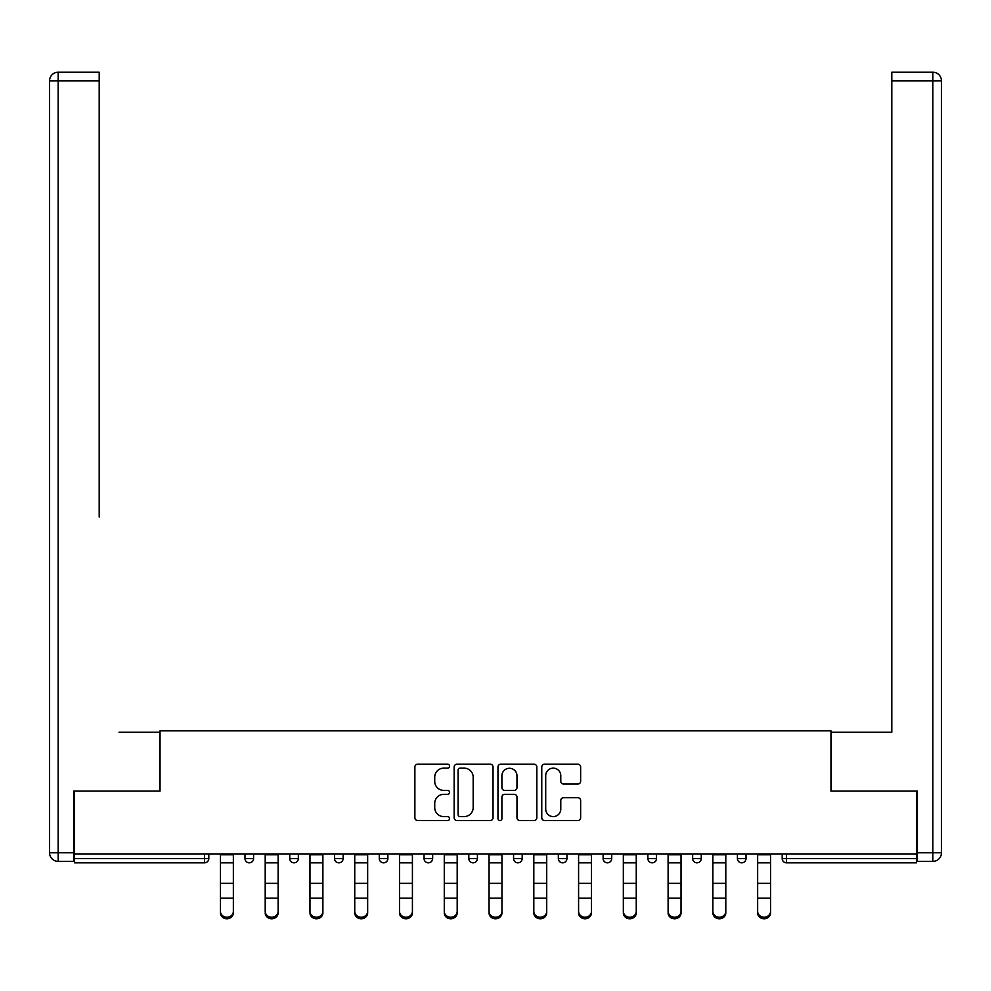 <?xml version="1.0" encoding="UTF-8"?>
<svg xmlns="http://www.w3.org/2000/svg" width="991" height="991" viewBox="0 0 991 991"><rect width="100%" height="100%" fill="white"/><g stroke="black" fill="none" stroke-linecap="round" stroke-linejoin="round"><path stroke-width="1.49" d="M449.592 766.179A1.97 1.97 0 0 0 447.61 764.197L417.682 764.197A2.812 2.812 0 0 0 414.87 767.022L414.87 817.724A2.812 2.812 0 0 0 417.682 820.536L447.61 820.536A1.97 1.97 0 0 0 449.592 818.566A1.97 1.97 0 0 0 447.61 816.596L443.745 816.596A9.018 9.018 0 0 1 434.727 807.578L434.727 803.354A9.018 9.018 0 0 1 443.745 794.336L447.61 794.336A1.97 1.97 0 0 0 449.592 792.366A1.97 1.97 0 0 0 447.61 790.397L443.745 790.397A9.018 9.018 0 0 1 434.727 781.379L434.727 777.155A9.018 9.018 0 0 1 443.745 768.149L447.61 768.149A1.97 1.97 0 0 0 449.592 766.179M577.815 784.054A2.812 2.812 0 0 0 580.639 781.242L580.639 767.022A2.812 2.812 0 0 0 577.815 764.197L544.579 764.197A2.812 2.812 0 0 0 541.767 767.022L541.767 817.724A2.812 2.812 0 0 0 544.579 820.536L577.815 820.536A2.812 2.812 0 0 0 580.639 817.724L580.639 800.542A2.812 2.812 0 0 0 577.815 797.718L563.594 797.718A2.812 2.812 0 0 0 560.782 800.542L560.782 809.065A7.532 7.532 0 0 1 553.238 816.596A7.532 7.532 0 0 1 545.707 809.065L545.707 775.68A7.532 7.532 0 0 1 553.238 768.149A7.532 7.532 0 0 1 560.782 775.68L560.782 781.242A2.812 2.812 0 0 0 563.594 784.054L577.815 784.054M74.511 853.92L74.511 791.078L160.034 791.078L160.034 730.813L830.966 730.813L830.966 791.078L916.489 791.078L916.489 853.92L74.511 853.92L74.511 858.516L204.518 858.516L204.518 853.92M493.035 767.022A2.812 2.812 0 0 0 490.223 764.197L456.975 764.197A2.812 2.812 0 0 0 454.163 767.022L454.163 817.724A2.812 2.812 0 0 0 456.975 820.536L490.223 820.536A2.812 2.812 0 0 0 493.035 817.724L493.035 767.022M500.777 764.197L534.025 764.197A2.812 2.812 0 0 1 536.837 767.022L536.837 817.724A2.812 2.812 0 0 1 534.025 820.536L519.792 820.536A2.812 2.812 0 0 1 516.98 817.724L516.98 797.16A2.812 2.812 0 0 0 514.156 794.336L504.729 794.336A2.812 2.812 0 0 0 501.904 797.16L501.904 818.566A1.97 1.97 0 0 1 499.935 820.536A1.97 1.97 0 0 1 497.965 818.566L497.965 767.022A2.812 2.812 0 0 1 500.777 764.197M204.518 862.827A4.298 4.298 0 0 0 208.816 858.516L204.518 858.516L204.518 862.827A4.298 4.298 0 0 0 208.816 858.516L208.816 853.92L208.816 858.516A4.298 4.298 0 0 1 204.518 862.827L74.511 862.827L74.511 858.516M916.489 853.92L916.489 862.827L786.482 862.827A4.298 4.298 0 0 1 782.184 858.516L782.184 853.92L782.184 858.516A4.298 4.298 0 0 0 786.482 862.827A4.298 4.298 0 0 1 782.184 858.516L916.489 858.516M244.975 853.92L244.975 858.516L244.975 853.92M249.286 862.827A4.298 4.298 0 0 1 244.975 858.516A4.298 4.298 0 0 0 249.286 862.827A4.298 4.298 0 0 0 253.585 858.516L253.585 853.92L253.585 858.516A4.298 4.298 0 0 1 249.286 862.827A4.298 4.298 0 0 1 244.975 858.516L253.585 858.516A4.298 4.298 0 0 1 249.286 862.827M289.744 853.92L289.744 858.516L289.744 853.92M298.353 853.92L298.353 858.516L298.353 853.92M334.512 853.92L334.512 858.516L334.512 853.92M343.121 853.92L343.121 858.516L343.121 853.92M379.28 853.92L379.28 858.516L379.28 853.92M387.89 853.92L387.89 858.516L387.89 853.92M424.049 853.92L424.049 858.516L424.049 853.92M432.658 853.92L432.658 858.516L432.658 853.92M477.427 853.92L477.427 858.516L468.817 858.516A4.298 4.298 0 0 0 473.116 862.827A4.298 4.298 0 0 1 468.817 858.516L468.817 853.92M513.573 853.92L513.573 858.516L513.573 853.92M522.183 853.92L522.183 858.516L522.183 853.92M558.342 853.92L558.342 858.516L558.342 853.92M566.951 853.92L566.951 858.516A4.298 4.298 0 0 1 562.653 862.827A4.298 4.298 0 0 1 558.342 858.516L566.951 858.516A4.298 4.298 0 0 1 562.653 862.827M603.11 853.92L603.11 858.516L603.11 853.92M611.72 853.92L611.72 858.516L611.72 853.92M647.879 853.92L647.879 858.516L647.879 853.92M656.488 853.92L656.488 858.516L656.488 853.92M692.647 853.92L692.647 858.516L692.647 853.92M701.256 853.92L701.256 858.516L701.256 853.92M737.415 853.92L737.415 858.516L737.415 853.92M746.025 853.92L746.025 858.516L746.025 853.92M294.042 862.827A4.298 4.298 0 0 1 289.744 858.516A4.298 4.298 0 0 0 294.042 862.827A4.298 4.298 0 0 0 298.353 858.516A4.298 4.298 0 0 1 294.042 862.827A4.298 4.298 0 0 1 289.744 858.516L298.353 858.516A4.298 4.298 0 0 1 294.042 862.827M338.811 862.827A4.298 4.298 0 0 1 334.512 858.516A4.298 4.298 0 0 0 338.811 862.827A4.298 4.298 0 0 0 343.121 858.516A4.298 4.298 0 0 1 338.811 862.827A4.298 4.298 0 0 1 334.512 858.516L343.121 858.516A4.298 4.298 0 0 1 338.811 862.827M383.579 862.827A4.298 4.298 0 0 1 379.28 858.516A4.298 4.298 0 0 0 383.579 862.827A4.298 4.298 0 0 0 387.89 858.516A4.298 4.298 0 0 1 383.579 862.827A4.298 4.298 0 0 1 379.28 858.516L387.89 858.516A4.298 4.298 0 0 1 383.579 862.827M428.347 862.827A4.298 4.298 0 0 1 424.049 858.516A4.298 4.298 0 0 0 428.347 862.827A4.298 4.298 0 0 0 432.658 858.516A4.298 4.298 0 0 1 428.347 862.827A4.298 4.298 0 0 1 424.049 858.516L432.658 858.516A4.298 4.298 0 0 1 428.347 862.827M473.116 862.827A4.298 4.298 0 0 0 477.427 858.516A4.298 4.298 0 0 1 473.116 862.827A4.298 4.298 0 0 1 468.817 858.516M517.884 862.827A4.298 4.298 0 0 1 513.573 858.516L522.183 858.516A4.298 4.298 0 0 1 517.884 862.827A4.298 4.298 0 0 0 522.183 858.516A4.298 4.298 0 0 1 517.884 862.827M607.421 862.827A4.298 4.298 0 0 1 603.11 858.516A4.298 4.298 0 0 0 607.421 862.827A4.298 4.298 0 0 0 611.72 858.516A4.298 4.298 0 0 1 607.421 862.827A4.298 4.298 0 0 1 603.11 858.516L611.72 858.516M652.189 862.827A4.298 4.298 0 0 1 647.879 858.516A4.298 4.298 0 0 0 652.189 862.827A4.298 4.298 0 0 0 656.488 858.516A4.298 4.298 0 0 1 652.189 862.827A4.298 4.298 0 0 1 647.879 858.516L656.488 858.516A4.298 4.298 0 0 1 652.189 862.827M696.958 862.827A4.298 4.298 0 0 1 692.647 858.516L701.256 858.516A4.298 4.298 0 0 1 696.958 862.827A4.298 4.298 0 0 0 701.256 858.516M741.714 862.827A4.298 4.298 0 0 1 737.415 858.516L746.025 858.516A4.298 4.298 0 0 1 741.714 862.827A4.298 4.298 0 0 0 746.025 858.516M460.084 768.149A1.97 1.97 0 0 0 458.102 770.118L458.102 814.627A1.97 1.97 0 0 0 460.084 816.596L464.16 816.596A9.018 9.018 0 0 0 473.178 807.578L473.178 777.155A9.018 9.018 0 0 0 464.16 768.149L460.084 768.149M516.98 775.817A7.532 7.532 0 0 0 509.448 768.285A7.532 7.532 0 0 0 501.904 775.817L501.904 787.585A2.812 2.812 0 0 0 504.729 790.397L514.156 790.397A2.812 2.812 0 0 0 516.98 787.585L516.98 775.817M220.436 899.741L220.436 911.348A6.454 5.859 0 0 0 226.902 917.208A6.454 5.859 0 0 0 233.356 911.348L233.356 912.922A6.454 5.859 180 0 1 226.902 918.781A6.454 5.859 180 0 1 220.436 912.922M233.356 899.741L233.356 912.922M233.356 911.348L233.356 853.92M220.436 911.348L220.436 853.92M49.55 80.828A8.609 8.609 0 0 1 58.159 72.219A8.609 8.609 0 0 0 49.55 80.828L49.55 852.78L49.55 80.828L58.159 80.828L58.159 72.219L99.199 72.219L99.199 80.828L58.159 80.828L58.159 852.78L73.656 852.78L73.656 791.078L159.749 791.078L159.749 732.25L118.994 732.25M99.199 80.828L99.199 517.017M73.656 852.78L73.656 861.39L58.159 861.39A8.609 8.609 0 0 1 49.55 852.78L58.159 852.78L58.159 861.39M872.006 732.25L891.801 732.25L891.801 72.219L932.841 72.219L891.801 72.219M917.344 852.78L932.841 852.78L932.841 80.828L941.45 80.828A8.609 8.609 0 0 0 932.841 72.219A8.609 8.609 0 0 1 941.45 80.828L941.45 852.78A8.609 8.609 0 0 1 932.841 861.39L917.344 861.39L917.344 791.078L831.251 791.078L831.251 732.25L891.801 732.25L891.801 517.017M932.841 861.39A8.609 8.609 0 0 0 941.45 852.78L932.841 852.78L932.841 861.39M265.204 899.741L265.204 911.348A6.454 5.859 0 0 0 271.67 917.208A6.454 5.859 0 0 0 278.124 911.348L278.124 912.922A6.454 5.859 180 0 1 271.67 918.781A6.454 5.859 180 0 1 265.204 912.922M278.124 899.741L278.124 912.922M309.972 899.741L309.972 911.348A6.454 5.859 0 0 0 316.426 917.208A6.454 5.859 0 0 0 322.893 911.348L322.893 912.922A6.454 5.859 180 0 1 316.426 918.781A6.454 5.859 180 0 1 309.972 912.922M322.893 899.741L322.893 912.922M354.741 899.741L354.741 911.348A6.454 5.859 0 0 0 361.195 917.208A6.454 5.859 0 0 0 367.661 911.348L367.661 912.922A6.454 5.859 180 0 1 361.195 918.781A6.454 5.859 180 0 1 354.741 912.922M367.661 899.741L367.661 912.922M399.509 899.741L399.509 911.348A6.454 5.859 0 0 0 412.417 911.348L412.417 912.922A6.454 5.859 180 0 1 399.509 912.922M412.417 899.741L412.417 912.922M444.278 899.741L444.278 911.348A6.454 5.859 0 0 0 457.185 911.348L457.185 912.922A6.454 5.859 180 0 1 444.278 912.922M457.185 899.741L457.185 912.922M278.124 911.348L278.124 853.92M265.204 911.348L265.204 853.92M322.893 911.348L322.893 853.92M309.972 911.348L309.972 853.92M367.661 911.348L367.661 853.92M354.741 911.348L354.741 853.92M412.417 911.348L412.417 853.92M399.509 911.348L399.509 853.92M457.185 911.348L457.185 853.92M444.278 911.348L444.278 853.92M489.046 899.741L489.046 911.348A6.454 5.859 0 0 0 501.954 911.348L501.954 912.922A6.454 5.859 180 0 1 489.046 912.922M501.954 899.741L501.954 912.922M501.954 911.348L501.954 853.92M489.046 911.348L489.046 853.92M533.815 899.741L533.815 911.348A6.454 5.859 0 0 0 546.722 911.348L546.722 912.922A6.454 5.859 180 0 1 533.815 912.922M546.722 899.741L546.722 912.922M546.722 911.348L546.722 853.92M533.815 911.348L533.815 853.92M578.583 899.741L578.583 911.348A6.454 5.859 0 0 0 591.491 911.348L591.491 912.922A6.454 5.859 180 0 1 578.583 912.922M591.491 899.741L591.491 912.922M591.491 911.348L591.491 853.92M578.583 911.348L578.583 853.92M623.339 899.741L623.339 911.348A6.454 5.859 0 0 0 629.805 917.208A6.454 5.859 0 0 0 636.259 911.348L636.259 912.922A6.454 5.859 180 0 1 629.805 918.781A6.454 5.859 180 0 1 623.339 912.922M636.259 899.741L636.259 912.922M636.259 911.348L636.259 853.92M623.339 911.348L623.339 853.92M668.107 899.741L668.107 911.348A6.454 5.859 0 0 0 674.574 917.208A6.454 5.859 0 0 0 681.028 911.348L681.028 912.922A6.454 5.859 180 0 1 674.574 918.781A6.454 5.859 180 0 1 668.107 912.922M681.028 899.741L681.028 912.922M681.028 911.348L681.028 853.92M668.107 911.348L668.107 853.92M712.876 899.741L712.876 911.348A6.454 5.859 0 0 0 719.33 917.208A6.454 5.859 0 0 0 725.796 911.348L725.796 912.922A6.454 5.859 180 0 1 719.33 918.781A6.454 5.859 180 0 1 712.876 912.922M725.796 899.741L725.796 912.922M725.796 911.348L725.796 853.92M712.876 911.348L712.876 853.92M757.644 899.741L757.644 911.348A6.454 5.859 0 0 0 764.098 917.208A6.454 5.859 0 0 0 770.564 911.348L770.564 912.922A6.454 5.859 180 0 1 764.098 918.781A6.454 5.859 180 0 1 757.644 912.922M770.564 899.741L770.564 912.922M770.564 911.348L770.564 853.92M757.644 911.348L757.644 853.92M786.482 853.92L786.482 862.827M220.436 883.353L233.356 883.353M220.436 898.18L233.356 898.18M220.436 862.827L233.356 862.827M220.436 854.787L233.356 854.787M932.841 72.219L932.841 80.828L891.801 80.828M265.204 883.353L278.124 883.353M265.204 898.18L278.124 898.18M265.204 862.827L278.124 862.827M265.204 854.787L278.124 854.787M309.972 883.353L322.893 883.353M309.972 898.18L322.893 898.18M309.972 862.827L322.893 862.827M309.972 854.787L322.893 854.787M354.741 883.353L367.661 883.353M354.741 898.18L367.661 898.18M354.741 862.827L367.661 862.827M354.741 854.787L367.661 854.787M399.509 883.353L412.417 883.353M399.509 898.18L412.417 898.18M399.509 862.827L412.417 862.827M399.509 854.787L412.417 854.787M444.278 883.353L457.185 883.353M444.278 898.18L457.185 898.18M444.278 862.827L457.185 862.827M444.278 854.787L457.185 854.787M489.046 883.353L501.954 883.353M489.046 898.18L501.954 898.18M489.046 862.827L501.954 862.827M489.046 854.787L501.954 854.787M533.815 883.353L546.722 883.353M533.815 898.18L546.722 898.18M533.815 862.827L546.722 862.827M533.815 854.787L546.722 854.787M578.583 883.353L591.491 883.353M578.583 898.18L591.491 898.18M578.583 862.827L591.491 862.827M578.583 854.787L591.491 854.787M623.339 883.353L636.259 883.353M623.339 898.18L636.259 898.18M623.339 862.827L636.259 862.827M623.339 854.787L636.259 854.787M668.107 883.353L681.028 883.353M668.107 898.18L681.028 898.18M668.107 862.827L681.028 862.827M668.107 854.787L681.028 854.787M712.876 883.353L725.796 883.353M712.876 898.18L725.796 898.18M712.876 862.827L725.796 862.827M712.876 854.787L725.796 854.787M757.644 883.353L770.564 883.353M757.644 898.18L770.564 898.18M757.644 862.827L770.564 862.827M757.644 854.787L770.564 854.787"/></g></svg>
